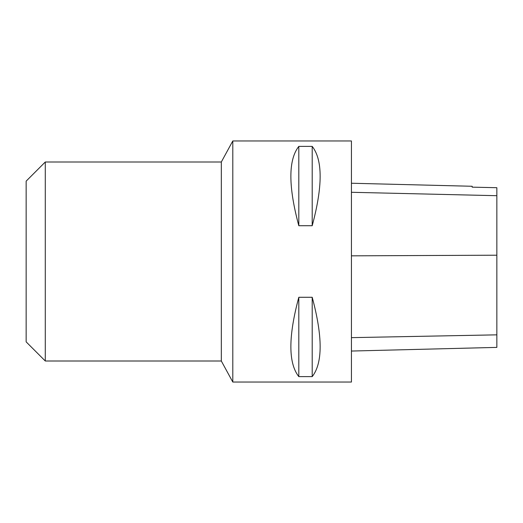 <?xml version="1.0" encoding="UTF-8"?>
<svg xmlns="http://www.w3.org/2000/svg" width="523" height="523" viewBox="0 0 523 523"><rect width="100%" height="100%" fill="white"/><g stroke="black" fill="none" stroke-linecap="round" stroke-linejoin="round"><path stroke-width="0.78" d="M351.43 382.045L351.43 140.955L232.8 140.955L232.8 382.045L351.43 382.045M298.81 297.28L312.205 297.28C322.789 336.688 322.789 363.132 312.205 376.612L298.81 376.612C288.225 363.132 288.225 336.688 298.81 297.28L298.81 376.612M298.81 146.388L312.205 146.388C322.789 159.868 322.789 186.312 312.205 225.72L298.81 225.72C288.225 186.312 288.225 159.868 298.81 146.388L298.81 225.72M351.43 351.044L496.85 347.39L496.85 187.705L472.164 187.156L496.85 187.705M351.43 183.24L472.164 186.273L472.164 187.156M312.205 376.612L312.205 297.28M312.205 225.72L312.205 146.388M45.285 161.999L45.285 361.001L26.15 341.865L26.15 181.135L45.285 161.999L221.321 161.999L221.321 361.001L232.8 382.045M496.85 334.844L351.43 337.642M496.85 255.204L351.43 255.839M496.85 195.7L351.43 192.287M221.321 161.999L232.8 140.955M45.285 361.001L221.321 361.001"/></g></svg>
